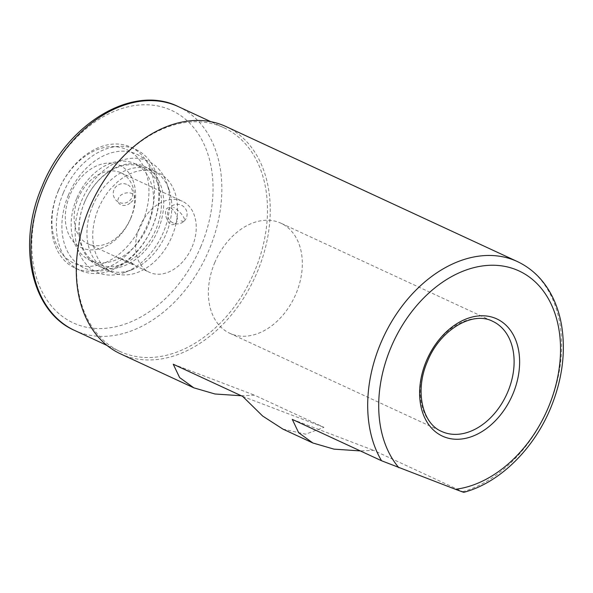<?xml version="1.0" encoding="UTF-8"?>
<svg xmlns="http://www.w3.org/2000/svg" width="593" height="593" viewBox="0 0 593 593"><rect width="100%" height="100%" fill="white"/><g stroke="black" fill="none" stroke-linecap="round" stroke-linejoin="round"><path stroke-width="0.44" stroke-dasharray="2.96 2.22" d="M81.463 201.049A61.146 43.786 -65.1 0 1 126.242 159.072A61.146 43.786 -65.1 0 1 166.67 182.852A61.146 43.786 -65.1 0 1 163.394 232.256A61.146 43.786 -65.1 0 1 125.242 272.261A61.146 43.786 -65.1 0 1 82.168 258.874A61.146 43.786 -65.1 0 1 81.463 201.049M92.649 205.882A54.815 39.249 -65.1 0 1 132.795 168.249A54.815 39.249 -65.1 0 1 169.035 189.567A54.815 39.249 -65.1 0 1 166.099 233.857A54.815 39.249 -65.1 0 1 131.898 269.719A54.815 39.249 -65.1 0 1 93.279 257.718A54.815 39.249 -65.1 0 1 92.649 205.882M254.664 271.097A123.337 88.32 -65.1 0 1 120.171 351.545A123.337 88.32 -65.1 0 1 89.395 208.165A123.337 88.32 -65.1 0 1 223.88 127.725A123.337 88.32 -65.1 0 1 254.664 271.097M225.94 126.524A125.293 89.721 -65.1 0 1 257.214 272.172A125.293 89.721 -65.1 0 1 120.594 353.895M282.928 429.11L305.654 434.18L323.963 427.353L254.523 395.183L241.321 395.768M463.904 492.294L373.56 450.339L360.359 450.925M214.688 262.758A60.694 43.459 -65.1 0 1 280.867 223.176A60.694 43.459 -65.1 0 1 296.011 293.728A60.694 43.459 -65.1 0 1 229.839 333.31A60.694 43.459 -65.1 0 1 214.688 262.758M292.282 419.384L373.56 450.339M173.245 364.228L254.523 395.183M242.685 396.406L323.963 427.353M174.475 224.021C168.034 228.253 162.297 210.7 167.463 208.121C171.985 204.511 182.377 220.581 174.475 224.021M130.816 202.398C139.778 195.898 130.201 189.3 121.18 194.912C112.559 201.998 122.981 210.018 130.816 202.398M192.162 246.799A39.153 28.034 114.9 0 0 182.385 201.279A39.153 28.034 114.9 0 0 139.696 226.815A39.153 28.034 114.9 0 0 149.466 272.335A39.153 28.034 114.9 0 0 192.162 246.799M130.66 218.298A39.153 28.034 114.9 0 0 120.883 172.785A39.153 28.034 114.9 0 0 78.194 198.321A39.153 28.034 114.9 0 0 87.964 243.834A39.153 28.034 114.9 0 0 130.66 218.298M130.89 218.061A45.416 32.526 114.9 0 0 118.044 164.624A45.416 32.526 114.9 0 0 70.026 194.882A45.416 32.526 114.9 0 0 82.864 248.319A45.416 32.526 114.9 0 0 130.89 218.061M58.485 190.486A62.65 44.86 114.9 0 0 76.193 264.189A62.65 44.86 114.9 0 0 142.431 222.457A62.65 44.86 114.9 0 0 124.715 148.754A62.65 44.86 114.9 0 0 58.485 190.486M58.336 190.642A66.564 47.662 114.9 0 0 74.955 268.014A66.564 47.662 114.9 0 0 147.531 224.606A66.564 47.662 114.9 0 0 130.92 147.227A66.564 47.662 114.9 0 0 58.336 190.642M63.303 192.94A66.564 47.662 114.9 0 0 79.914 270.312A66.564 47.662 114.9 0 0 152.49 226.904A66.564 47.662 114.9 0 0 135.879 149.525A66.564 47.662 114.9 0 0 63.303 192.94M68.403 195.082A62.65 44.86 114.9 0 0 86.111 268.785A62.65 44.86 114.9 0 0 152.349 227.052A62.65 44.86 114.9 0 0 134.641 153.35A62.65 44.86 114.9 0 0 68.403 195.082M134.359 264.396L130.453 263.522L117.948 257.481L128.496 261.35L134.359 264.396M84.621 202.08A53.251 38.13 114.9 0 0 97.912 263.981A53.251 38.13 114.9 0 0 155.974 229.254A53.251 38.13 114.9 0 0 142.683 167.345A53.251 38.13 114.9 0 0 84.621 202.08M84.562 202.139A54.815 39.249 114.9 0 0 98.245 265.864A54.815 39.249 114.9 0 0 158.012 230.106A54.815 39.249 114.9 0 0 144.336 166.388A54.815 39.249 114.9 0 0 84.562 202.139M76.682 198.403A53.251 38.13 114.9 0 0 89.973 260.305A53.251 38.13 114.9 0 0 148.035 225.57A53.251 38.13 114.9 0 0 134.744 163.668A53.251 38.13 114.9 0 0 76.682 198.403M116.621 273.929A54.815 39.249 114.9 0 0 171.903 236.548A54.815 39.249 114.9 0 0 177.485 213.08L177.492 205.83A54.815 39.249 114.9 0 0 158.22 172.822A54.815 39.249 114.9 0 0 116.665 182.666L111.41 187.914A54.815 39.249 114.9 0 0 98.445 208.573A54.815 39.249 114.9 0 0 111.38 271.935L116.621 273.929M98.245 265.864L111.38 271.935M178.248 106.584A123.337 88.32 -65.1 0 1 209.032 249.957A123.337 88.32 -65.1 0 1 74.54 330.397M200.864 246.525A117.073 83.828 -65.1 0 1 77.09 324.512A117.073 83.828 -65.1 0 1 43.993 186.78A117.073 83.828 -65.1 0 1 167.767 108.793A117.073 83.828 -65.1 0 1 200.864 246.525M517.333 261.535A125.293 89.721 -65.1 0 1 548.607 407.191A125.293 89.721 -65.1 0 1 462.844 491.701M229.839 333.31L441.622 431.437A60.694 43.459 -65.1 0 1 426.478 360.885A60.694 43.459 -65.1 0 1 492.657 321.302L280.867 223.176M181.102 220.781A9.792 3.113 -135 0 0 184.238 221.026A9.792 3.113 -135 0 0 183.519 216.979A9.792 3.113 -135 0 0 173.534 207.431M169.035 189.567L166.67 182.852M120.171 351.545L107.081 345.474M223.88 127.725L210.782 121.654M131.898 269.719L125.242 272.261M120.883 172.785L182.385 201.279M74.955 268.014L79.914 270.312M130.92 147.227L135.879 149.525M87.964 243.834L118.882 258.163M130.453 263.522L149.466 272.335M89.973 260.305L97.912 263.981M144.336 166.388L158.22 172.822M134.744 163.668L142.683 167.345M126.531 184.29A9.792 9.792 0 0 0 113.9 189.953A9.792 9.792 0 0 0 119.564 202.584A9.792 9.792 0 0 0 132.069 197.232A9.792 9.792 0 0 0 126.531 184.29M184.238 221.026A9.792 9.792 0 0 0 185.831 209.277A9.792 9.792 0 0 0 170.399 207.187A9.792 9.792 0 0 0 170.399 221.026A9.792 9.792 0 0 0 184.238 221.026"/><path stroke-width="0.89" d="M241.321 395.768L214.962 393.989L193.852 387.837L120.594 353.895A125.293 89.721 -65.1 0 1 89.321 208.239A125.293 89.721 -65.1 0 1 225.94 126.524L517.333 261.535A125.293 89.721 -65.1 0 0 380.713 343.251A125.293 89.721 -65.1 0 0 381.558 460.754L455.417 489.284C459.493 490.819 466.187 493.369 462.844 491.701M193.852 387.837L179.62 377.571L173.245 364.228L242.685 396.406L262.655 416.041L282.928 429.11L312.889 442.993L298.657 432.72L292.282 419.384L381.558 460.754M360.359 450.925L334 449.138L312.889 442.993M107.081 345.474L74.54 330.397A123.337 88.32 -65.1 0 1 43.763 187.025A123.337 88.32 -65.1 0 1 178.248 106.584L210.782 121.654M398.904 467.766A117.466 84.11 -65.1 0 1 390.92 347.55A117.466 84.11 -65.1 0 1 515.109 269.296A117.466 84.11 -65.1 0 1 548.317 407.487A117.466 84.11 -65.1 0 1 455.417 489.284M507.801 391.854A60.694 43.459 -65.1 0 1 441.622 431.437C422.231 423.558 414.566 390.639 427.464 361.404C440.065 329.597 472.843 310.739 492.657 321.302A60.694 43.459 -65.1 0 1 507.801 391.854M512.901 394.004A64.607 46.261 -65.1 0 1 444.602 437.041A64.607 46.261 -65.1 0 1 426.337 361.033A64.607 46.261 -65.1 0 1 494.636 317.996A64.607 46.261 -65.1 0 1 512.901 394.004M74.54 330.397C30.858 311.54 16.774 243.864 42.185 186.195C67.076 123.574 132.706 83.769 178.248 106.584M463.904 492.294C499.388 482.932 533.559 449.405 550.578 408.221C562.327 379.705 565.967 351.916 561.504 324.845C559.799 315.231 556.997 306.329 553.091 298.138C544.9 281.171 532.981 268.97 517.333 261.535"/></g></svg>
